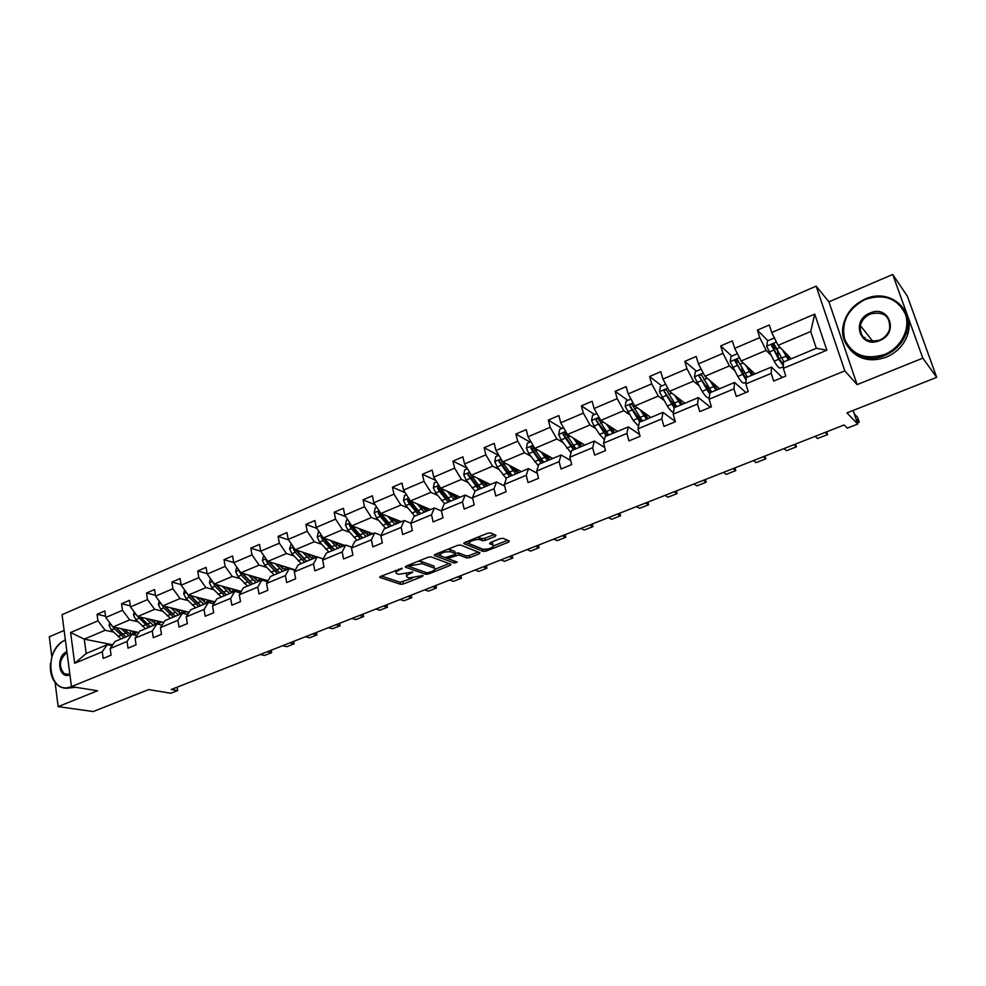 <?xml version="1.0" encoding="UTF-8"?>
<svg xmlns="http://www.w3.org/2000/svg" width="986" height="986" viewBox="0 0 986 986"><rect width="100%" height="100%" fill="white"/><g stroke="black" fill="none" stroke-linecap="round" stroke-linejoin="round"><path stroke-width="1.48" d="M402.165 568.306L380.633 576.379L379.832 577.439L400.599 584.304L403.496 583.958L422.6 576.366L423.093 575.59L421.059 575.824L409.227 577.907L407.132 577.155C405.862 576.231 406.737 575.109 409.757 573.778L412.752 571.991L398.701 574.32L396.545 573.556C395.25 572.607 396.125 571.473 399.157 570.13L402.165 568.306M55.105 682.546L58.162 706.629L93.251 711.547L148.689 689.584L170.812 693.257L177.653 690.582L177.135 687.18M64.127 630.448L49.3 636.82L51.851 656.873M892.712 274.453L828.93 301.852L857.117 384.626L922.81 358.14L892.712 274.453L907.403 296.268L936.7 377.355L846.937 412.912L857.734 424.054L853.149 410.459M922.81 358.14L936.7 377.355M495.071 536.47L495.995 535.262L490.597 532.945L487.577 533.266L464.776 542.46L463.876 543.643L483.177 551.433L486.098 551.1L508.468 542.201L509.405 541.031L503.094 538.319L500.136 538.639L490.449 542.522L489.537 543.693L492.889 545.098C496.254 546.589 485.839 550.595 482.598 549.079L469.792 543.865C466.329 542.349 476.916 538.233 480.231 539.823L482.351 540.71L485.334 540.377L495.071 536.47L494.639 534.683M857.734 424.054L847.282 428.146L844.09 424.966L171.268 689.497L177.653 690.582M857.117 384.626L844.817 370.872L71.473 686.626L62.056 614.672L816.137 286.15L844.817 370.872M58.162 706.629L97.552 690.755L71.473 686.626M431.165 556.88L428.17 557.213L406.207 566.075L405.382 567.172L425.705 574.308L428.614 573.963L450.183 565.385L450.947 564.251L431.165 556.88M435.22 554.379L457.59 545.357L460.598 545.024L479.96 552.776L479.06 553.898L469.619 557.657L466.711 557.99L458.897 554.958L449.678 557.805L448.803 558.926L457.159 562.094L454.509 563.092L434.456 555.562L435.22 554.379M783.315 368.345L783.476 362.035L816.309 348.305L826.86 350.215L783.315 368.345L785.793 376.023L773.653 381.052L771.2 373.386L745.81 383.948L748.189 391.578L736.32 396.495L733.966 388.878L709.107 399.231L711.399 406.811L699.764 411.618L697.509 404.05L673.179 414.182L675.373 421.712L663.985 426.42L661.816 418.914L637.991 428.824L640.099 436.305L628.945 440.915L626.874 433.458L603.543 443.17L605.552 450.59L594.632 455.113L592.648 447.706L569.785 457.221L571.72 464.591L561.022 469.016L559.111 461.658L536.704 470.988L538.566 478.309L528.077 482.647L526.241 475.338L504.29 484.471L506.077 491.755L495.798 496.007L494.035 488.748L472.516 497.696L474.229 504.931L464.147 509.096L462.471 501.886L441.371 510.662L443.01 517.847L433.125 521.927L431.511 514.766L410.829 523.381L412.394 530.517L402.707 534.523L401.154 527.399L380.867 535.842L382.358 542.929L372.856 546.86L371.389 539.798L351.472 548.08L352.914 555.118L343.584 558.976L342.179 551.95L322.644 560.085L324.012 567.073L314.867 570.857L313.511 563.881L294.346 571.855L295.652 578.807L286.679 582.516L285.385 575.59L266.577 583.416L267.822 590.318L259.01 593.966L257.777 587.077L239.302 594.768L240.498 601.62L231.846 605.207L230.675 598.354L212.545 605.909L213.679 612.725L205.187 616.238L204.065 609.434L186.255 616.854L187.34 623.62L178.996 627.071L177.924 620.317L160.435 627.589L161.47 634.318L153.274 637.708L152.263 631.003L135.07 638.152L136.056 644.832L128.007 648.159L127.034 641.492L110.161 648.517L111.098 655.16L103.185 658.438L102.261 651.808L74.665 663.295L70.598 632.519L97.947 620.823L97.047 614.303L104.849 610.95L105.773 617.47L122.51 610.309L121.549 603.752L129.499 600.338L130.472 606.908L147.493 599.624L146.495 593.03L154.58 589.542L155.591 596.148L172.932 588.741L171.872 582.097L180.105 578.56L181.177 585.203L198.815 577.66L197.718 570.98L206.099 567.369L207.22 574.062L225.178 566.383L224.019 559.654L232.56 555.993L233.731 562.723L252.022 554.896L250.814 548.13L259.503 544.395L260.723 551.162L279.358 543.187L278.089 536.396L286.938 532.576L288.232 539.404L307.201 531.281L305.882 524.429L314.904 520.546L316.247 527.411L335.573 519.141L334.192 512.252L343.375 508.295L344.78 515.197L364.487 506.767L363.045 499.828L372.4 495.798L373.867 502.749L393.956 494.159L392.44 487.183L401.98 483.066L403.52 490.067L423.992 481.304L422.415 474.278L432.139 470.1L433.741 477.138L454.62 468.202L452.968 461.128L462.89 456.863L464.554 463.95L485.839 454.842L484.126 447.718L494.245 443.367L495.983 450.503L517.699 441.21L515.9 434.05L526.216 429.613L528.04 436.786L550.188 427.308L548.315 420.098L558.84 415.562L560.738 422.784L583.342 413.122L581.395 405.862L592.13 401.24L594.114 408.512L617.174 398.64L615.141 391.343L626.11 386.623L628.168 393.932L651.721 383.862L649.601 376.504L660.793 371.697L662.937 379.055L686.983 368.776L684.777 361.369L696.202 356.451L698.445 363.871L722.997 353.358L720.692 345.913L732.364 340.885L734.693 348.354L759.775 337.619L757.384 330.125L769.302 324.998L771.73 332.504L814.732 314.103L826.86 350.215M755.029 373.916L741.115 360.987L766.147 350.387L770.695 354.898M766.147 350.387L759.775 337.619M741.115 360.987L734.693 348.354M745.81 383.948L746.303 377.564L771.471 367.051L771.2 373.386M782.243 377.49L771.471 367.051M719.595 388.73L704.928 376.307L729.43 365.929L734.237 370.268M729.43 365.929L722.997 353.358M704.928 376.307L698.445 363.871M709.107 399.231L709.908 392.785L734.558 382.482L733.966 388.878M745.946 392.514L734.558 382.482M684.876 403.249L669.482 391.319L693.491 381.151L698.544 385.316M693.491 381.151L686.983 368.776M669.482 391.319L662.937 379.055M673.179 414.182L674.276 407.674L698.408 397.592L697.509 404.05M710.401 407.218L698.408 397.592M650.846 417.472L634.774 406.01L658.291 396.064L663.578 400.057M658.291 396.064L651.721 383.862M634.774 406.01L628.168 393.932M637.991 428.824L639.372 422.267L662.999 412.382L661.816 418.914M675.287 421.404L662.999 412.382M617.495 431.412L600.782 420.406L623.805 410.657L629.327 414.502M623.805 410.657L617.174 398.64M600.782 420.406L594.114 408.512M603.543 443.17L605.182 436.564L628.341 426.876L626.874 433.458M639.581 434.481L628.341 426.876M584.797 445.08L567.455 434.518L590.022 424.966L595.766 428.651M590.022 424.966L583.342 413.122M567.455 434.518L560.738 422.784M569.785 457.221L571.683 450.565L594.373 441.075L592.648 447.706M604.726 447.521L594.373 441.075M552.739 458.478L534.806 448.347L556.917 438.98L562.87 442.517M556.917 438.98L550.188 427.308M534.806 448.347L528.04 436.786M536.704 470.988L538.861 464.283L561.096 454.99L559.111 461.658M570.635 460.487L561.096 454.99M521.298 471.616L502.798 461.904L524.478 452.722L530.628 456.111M524.478 452.722L517.699 441.21M502.798 461.904L495.983 450.503M504.29 484.471L506.681 477.729L528.471 468.621L526.241 475.338M537.296 473.329L528.471 468.621M490.461 484.508L471.419 475.19L492.667 466.193L499.002 469.447M492.667 466.193L485.839 454.842M471.419 475.19L464.554 463.95M472.516 497.696L475.141 490.917L496.5 481.981L494.035 488.748M504.672 486.036L496.5 481.981M460.203 497.154L440.643 488.218L461.485 479.393L468.005 482.511M461.485 479.393L454.62 468.202M440.643 488.218L433.741 477.138M441.371 510.662L444.205 503.846L465.158 495.083L462.471 501.886M472.725 498.583L465.158 495.083M430.525 509.565L410.447 500.999L430.894 492.347L437.587 495.329M448.766 500.321L450.368 501.048M430.894 492.347L423.992 481.304M410.447 500.999L403.52 490.067M410.829 523.381L413.873 516.528L434.419 507.938L431.511 514.766M441.432 510.958L434.419 507.938M401.376 521.742L380.842 513.546L400.895 505.042L407.76 507.913M418.434 512.375L419.9 512.979M400.895 505.042L393.956 494.159M380.842 513.546L373.867 502.749M380.867 535.842L384.121 528.964L404.272 520.534L401.154 527.399M410.903 523.209L404.272 520.534M372.782 533.697L351.78 525.846L371.463 517.514L378.476 520.251M388.817 524.293L390.111 524.798M371.463 517.514L364.487 506.767M351.78 525.846L344.78 515.197M351.472 548.08L354.923 541.166L374.705 532.896L371.389 539.798M381.114 535.312L374.705 532.896M344.706 545.443L323.272 537.925L342.586 529.741L349.747 532.366M359.816 536.051L360.938 536.47M342.586 529.741L335.573 519.141M323.272 537.925L316.247 527.411M322.644 560.085L326.267 553.146L345.679 545.036L342.179 551.95M351.903 547.218L345.679 545.036M305.648 560.529L295.307 549.781L314.251 541.745L321.547 544.26M331.382 547.637L332.356 547.97M288.232 539.404L295.282 549.769L317.122 556.967M314.251 541.745L307.201 531.281M294.346 571.855L298.154 564.892L317.209 556.93L313.511 563.881M323.248 558.926L317.209 556.93M295.393 569.945L267.81 561.404L286.421 553.516L293.865 555.931M303.503 559.037L304.341 559.308M286.421 553.516L279.358 543.187M267.81 561.404L260.723 551.162M266.577 583.416L270.546 576.44L289.255 568.614L285.385 575.59M295.122 570.438L289.255 568.614M268.093 580.754L240.831 572.829L259.108 565.089L266.688 567.381M276.154 570.253L276.856 570.475M259.108 565.089L252.022 554.896M240.831 572.829L233.731 562.723M239.302 594.768L243.456 587.767L261.808 580.088L257.777 587.077M267.526 581.74L261.808 580.088M241.287 591.415L214.344 584.045L232.289 576.44L239.992 578.634M232.289 576.44L225.178 566.383M214.344 584.045L207.22 574.062M212.545 605.909L216.846 598.884L234.865 591.353L230.675 598.354M240.436 592.857L234.865 591.353M214.985 601.916L188.326 595.063L205.951 587.594L213.777 589.69M205.951 587.594L198.815 577.66M188.326 595.063L181.177 585.203M186.255 616.854L190.705 609.804L208.416 602.409L204.065 609.434M213.839 603.789L208.416 602.409M189.152 612.269L162.764 605.885L180.081 598.551L188.018 600.548M180.081 598.551L172.932 588.741M162.764 605.885L155.591 596.148M160.435 627.589L165.032 620.539L182.435 613.267L177.924 620.317M187.71 614.537L182.435 613.267M163.775 622.462L137.646 616.521L154.666 609.311L162.702 611.221M154.666 609.311L147.493 599.624M137.646 616.521L130.472 606.908M135.07 638.152L139.815 631.089L156.897 623.941L152.263 631.003M162.061 625.099L156.897 623.941M138.853 632.507L112.971 626.973L129.684 619.886L137.843 621.71M129.684 619.886L122.51 610.309M124.088 637.659L114.314 628.772L105.773 617.47M110.161 648.517L115.029 641.442L131.828 634.429L127.034 641.492M136.857 635.489L131.828 634.429M112.724 644.795L84.254 639.125L105.145 630.276L113.39 632.014M105.145 630.276L97.947 620.823M70.598 632.519L84.254 639.125L86.189 653.496L107.178 644.721L102.261 651.808M828.93 301.852L816.137 286.15M816.309 348.305L810.714 331.518L778.077 345.334L791.216 358.793M112.096 645.694L107.178 644.721M492.495 543.064L492.778 544.284M86.189 653.496L74.665 663.295M778.077 345.334L771.73 332.504M814.732 314.103L810.714 331.518M105.601 616.201L97.047 614.303M130.312 605.823L121.549 603.752M155.455 595.261L146.495 593.03M181.067 584.538L171.872 582.097M207.146 573.63L197.718 570.98M233.694 562.55L224.019 559.654M260.822 551.31L250.814 548.13M288.59 539.934L278.089 536.396M316.888 528.373L305.882 524.429M345.741 516.652L334.192 512.252M375.173 504.758L363.045 499.828M405.197 492.704L392.44 487.183M435.837 480.49L422.415 474.278M467.117 468.14L452.968 461.128M498.633 455.421L484.126 447.718M529.975 442.061L515.9 434.05M561.946 428.442L548.315 420.098M594.546 414.551L581.395 405.862M627.811 400.39L615.141 391.343M661.754 385.92L649.601 376.504M696.387 371.167L684.777 361.369M738.908 362.712L736.85 360.814M731.748 356.106L720.692 345.913M777.067 350.079L772.901 345.852M767.847 340.725L757.384 330.125M395.522 570.376L396.212 571.991M406.17 573.901L406.799 575.639M381.446 576.058L400.168 582.27L412.481 578.178M435.011 569.205L449.123 563.573M406.91 565.791L425.508 572.324M409.843 565.816L409.35 566.63L427.049 572.866L431.732 571.584C434.814 570.228 435.713 569.082 434.419 568.146L422.082 563.659L409.843 565.816L409.597 564.707M418.101 561.28L421.626 561.576L433.618 565.939M478.111 552.024L469.151 555.599L469.619 557.657M455.236 553.306L458.428 552.887L466.23 555.931L469.151 555.599M435.8 554.144L454.583 561.108M450.639 551.766C443.848 551.568 440.397 552.887 440.323 555.697L445.179 557.558L454.423 554.711L455.298 553.577L450.639 551.766L450.171 549.67L447.619 549.375M439.3 552.727L440.015 554.329M454.879 552.074L455.212 553.54M450.171 549.67L454.743 551.445M477.335 537.395L481.846 538.602L484.841 538.27L494.22 534.498M468.732 540.87L469.459 542.46M492.717 544.371L492.753 545.036M490.843 542.362L492.248 542.953M493.456 545.911L507.63 540.266M465.219 542.275L482.696 549.362L485.617 549.042M109.692 622.647L109.076 625.469L111.369 630.017L121.13 638.891M130.164 633.875L130.867 630.793M267.342 651.721L271.606 652.67L264.482 655.468L260.181 654.531M121.179 628.723L128.907 635.637M271.323 650.156L271.606 652.67L271.175 650.218M124.519 629.438L126.344 631.25C129.425 634.134 132.297 635.046 134.959 633.961L137.091 632.137M133.504 631.36L132.112 634.392M122.264 633.949L115.719 627.552M125.949 636.882L115.818 627.577M133.221 634.405L135.02 631.693M65.384 640.124C42.472 648.973 48.351 696.56 71.448 686.502M72.73 686.823L72.175 687.057C67.442 688.906 63.055 688.585 59.012 686.108C52.468 681.351 49.633 673.721 50.508 663.184M51.864 656.836C54.587 648.689 59.086 643.02 65.347 639.828M75.885 687.328L65.828 688.24M69.92 674.806C58.507 679.711 55.512 656.158 66.888 651.623M66.999 652.461C59.308 659.363 58.396 666.45 64.263 673.721L69.87 674.449M865.203 299.436C847.787 308.803 840.959 322.102 844.706 339.32C852.212 355.12 865.462 360.186 884.479 354.504C900.933 347.947 910.817 328.794 905.345 314.016C897.346 298.24 883.974 293.372 865.203 299.436M884.91 355.428C862.084 365.572 837.632 346.813 843.412 324.517C846.333 312.895 853.593 304.391 865.166 299.029C888.46 287.961 914.737 308.408 906.553 332.233C902.954 342.955 895.744 350.683 884.91 355.428M869.972 313.055C889.138 304.132 899.491 333.108 879.611 340.589C860.297 349.241 850.437 320.487 869.972 313.055M879.561 340.158C884.688 337.878 888.041 334.192 889.631 329.102C890.333 316.124 883.924 311.083 870.404 313.979C865.116 316.395 861.752 320.24 860.31 325.528C859.915 338.087 866.337 342.955 879.561 340.158M864.414 338.445L865.03 337.323M903.805 308.852C909.141 316.21 910.497 324.616 907.86 334.057C904.285 344.743 897.087 352.458 886.291 357.178C871.205 362.367 859.016 359.717 849.747 349.204M921.195 334.451L922.921 339.209M920.764 333.256L924.942 344.829M134.207 611.924L133.517 615.091L135.821 619.689L145.534 628.698M154.469 623.534L155.061 620.477M289.872 642.86L294.087 643.858L286.852 646.693L282.612 645.719M145.755 618.37L153.446 625.383M293.742 641.344L294.087 643.858L293.631 641.381M149.046 619.109L156.429 624.138M157.92 624.175L161.47 621.944M137.091 615.769L148.529 627.441M157.785 621.106L156.503 624.101M147.259 624.163L140.037 617.063M150.427 626.64L140.283 617.125M157.698 624.113L159.35 621.451M159.153 600.992L158.389 604.529L160.693 609.175L170.356 618.321M179.181 613.009L179.674 609.977M312.759 633.862L316.913 634.898L309.555 637.782L305.389 636.759M170.775 607.82L178.404 614.956M187.204 614.414L188.572 612.121M316.518 632.383L316.913 634.898L316.432 632.42M174.017 608.608L181.338 613.723M183.729 613.575L186.28 611.566M161.79 604.566L163.762 607.881L173.4 617.039M182.472 610.654L181.264 613.711M172.575 614.093L164.785 606.378M175.335 616.238L165.18 606.464M182.841 613.366L184.086 611.049M184.542 589.85L183.692 593.794L186.021 598.477L195.61 607.758M204.312 602.261L204.694 599.266M336.004 624.73L340.084 625.814L332.615 628.735L328.511 627.675M196.214 597.097L203.794 604.344M212.754 603.518L213.765 601.608M339.628 623.3L340.084 625.814L339.591 623.312M199.418 597.91L206.666 603.136M209.698 602.729L211.509 601.029M187.13 593.424L189.127 597.159L198.716 606.464M207.59 600.018L206.481 603.099M198.309 603.814L189.965 595.482M200.676 605.638L190.508 595.63M208.329 602.446L209.254 600.449M210.388 578.511L209.451 582.849L211.78 587.582L221.308 597.023M229.874 591.304L230.157 588.371M359.594 615.449L363.612 616.583L356.032 619.553L351.99 618.444M222.121 586.177L229.639 593.535M238.711 592.389L239.413 590.897M363.612 616.583L363.094 614.068M225.276 587.04L232.449 592.364M235.962 591.649L237.182 590.294M213.013 582.184L214.96 586.239L224.475 595.692M233.152 589.184L232.141 592.29M224.475 593.313L215.577 584.378M226.472 594.854L216.291 584.575M233.953 591.736L234.865 589.653M236.726 566.987L235.679 571.72L238.02 576.49L247.474 586.078M255.879 580.113L256.064 577.254M383.566 606.033L387.498 607.203L379.807 610.223L375.839 609.065M248.497 575.06L255.953 582.541M265.086 581.037L265.505 580.002M387.498 607.203L386.98 604.689M251.603 575.96L258.702 581.383M262.584 580.31L263.324 579.361M239.401 570.783L241.25 575.134L250.69 584.735M259.158 578.153L258.246 581.272M251.073 582.603L241.656 573.063M252.724 583.885L242.544 573.322M260.033 580.828L260.933 578.671M263.718 555.488L262.375 560.381L264.729 565.212L274.108 574.949M282.329 568.675L282.415 565.927M407.908 596.456L411.778 597.689L403.952 600.757L400.057 599.537M275.34 563.733L282.748 571.338M411.778 597.689L411.224 595.15M278.397 564.682L285.422 570.216M266.294 559.222L266.097 560.541L268.007 563.819L277.386 573.581M285.62 566.913L284.818 570.044M278.126 571.683L268.229 561.539M279.457 572.718L269.264 561.86M286.581 569.735L287.456 567.48M291.215 543.779L289.564 548.845L291.93 553.713L301.223 563.61M309.234 556.979L309.247 554.366M432.632 586.732L436.428 588.013L428.479 591.132L424.67 589.862M302.69 552.209L310.023 559.937M436.428 588.013L435.861 585.462M305.685 553.195L312.624 558.852M293.729 547.476L293.36 548.992L295.27 552.296L304.563 562.217M314.214 557.053L314.251 556.018M312.55 555.451L311.872 558.606M306.671 561.342L296.478 550.163M313.61 558.433L314.448 556.079M319.217 531.848L318.256 532.267L317.258 537.087L319.624 542.004L328.843 552.074M336.596 544.999L336.546 542.583M457.763 576.859L461.473 578.19L453.4 581.358L449.665 580.039M330.532 540.464L337.804 548.327M461.473 578.19L460.881 575.627M333.478 541.499L340.33 547.267M321.683 535.546L321.116 537.222L323.038 540.562L332.233 550.644M341.575 545.936L341.624 544.358M339.96 543.779L339.394 546.934M333.638 549.165L329.657 545.874L322.927 537.851L321.116 537.222M334.39 549.757L324.184 538.245M341.119 546.934L341.932 544.469M347.75 519.696L346.456 520.251L345.457 525.107L347.836 530.086L356.969 540.316M364.438 532.699L364.339 530.542M483.288 566.814L486.911 568.207L478.715 571.424L475.067 570.056M358.904 528.508L366.089 536.495M486.911 568.207L486.308 565.631M361.788 529.593L368.542 535.472M350.203 523.443L349.401 525.23L351.312 528.619L360.432 538.861M369.442 534.572L369.479 532.465M367.864 531.861L367.433 535.028M362.133 537.555L357.844 534.042L351.176 525.883L349.401 525.23M362.614 537.949L352.421 526.08M369.146 535.225L369.923 532.637M376.812 507.309L375.198 508L374.199 512.905L376.59 517.933L385.625 528.336M392.736 520.041L392.625 518.254M509.232 556.622L512.782 558.064L504.438 561.342L500.876 559.9M387.806 516.319L394.918 524.453M512.782 558.064L512.153 555.475M390.629 517.453L397.284 523.455M379.302 511.155L378.217 513.016L380.128 516.442L389.15 526.857M397.839 522.974L397.851 520.386M396.273 519.708L395.978 522.876M391.122 525.723L386.561 521.976L379.943 513.706L378.217 513.016M391.38 525.932L381.175 513.669M397.691 523.295L398.418 520.571M406.454 494.689L404.47 495.527L403.484 500.469L405.875 505.559L414.81 516.134M421.527 507.001L421.441 505.695M535.608 546.244L539.059 547.76L530.591 551.088L527.103 549.596M417.251 503.908L424.288 512.178M539.059 547.76L538.405 545.147M420.011 505.078L426.568 511.216M409.005 498.719L407.575 500.555L409.486 504.031L418.409 514.63M427.456 508.258L426.765 511.13L426.741 507.95M425.212 507.297L425.04 510.44M420.64 513.644L415.821 509.688L409.264 501.282L407.575 500.555M420.677 513.681L410.472 501.011M436.662 481.821L434.321 482.82L433.335 487.799L435.738 492.938L444.563 503.698M450.836 493.616L450.762 492.852M562.414 535.706L565.767 537.284L557.164 540.661L553.775 539.108M447.274 491.25L454.226 499.655M565.767 537.284L565.101 534.659M449.961 492.482L456.419 498.743L457.011 495.699M439.423 486.271L437.501 487.873L439.411 491.385L448.223 502.17M456.271 498.694L456.161 495.305M454.669 494.627L454.632 497.733M450.442 501.245L445.635 497.178L439.152 488.625L437.501 487.873M450.54 501.196L439.855 486.973M467.45 468.695L464.739 469.854L463.753 474.882L466.168 480.083L475.042 491.164M589.665 524.996L592.931 526.623L584.18 530.061L580.89 528.447M477.877 478.346L484.73 486.911M592.931 526.623L592.229 523.985M480.49 479.627L486.825 486.024M480.983 488.477L470.334 473.822C468.954 472.59 468.19 472.972 468.005 474.944L478.617 489.463M486.332 485.802L486.123 482.388M482.869 482.77L484.705 481.994L484.767 484.718M480.737 488.575L476.028 484.409L469.619 475.72L468.005 474.944M486.653 485.962L487.133 482.881M498.867 455.322L495.748 456.641L494.775 461.719L497.19 466.97L506.373 478.604M617.384 514.1L620.539 515.801L611.64 519.289L608.448 517.613M509.072 465.195L515.838 473.909M620.539 515.801L619.824 513.139M511.611 466.538L517.835 473.07M512.017 475.498L501.517 460.684C500.136 459.365 499.335 459.71 499.113 461.756L509.602 476.509M516.96 472.59L516.639 469.176M513.965 469.718L515.321 469.151L515.444 471.357M511.623 475.659L507.014 471.394L500.678 462.57L499.113 461.756M515.321 469.151L515.234 468.436M517.49 472.898L517.823 469.792M530.899 441.666L527.374 443.17L526.401 448.285L528.829 453.597L538.356 465.848M542.62 462.237L542.781 461.349M645.559 503.02L648.615 504.783L639.569 508.332L636.475 506.594M540.895 451.785L547.55 460.647M648.615 504.783L647.876 502.108M543.36 453.178L549.448 459.858M543.656 462.274L533.303 447.262C531.922 445.882 531.097 446.214 530.825 448.26L541.191 463.309M548.13 459.008L547.735 455.655M545.665 456.419L546.527 456.062L546.675 457.615M543.126 462.496L538.615 458.133L532.896 450.06L533.032 447.2M546.527 456.062L546.367 454.879M548.906 459.562L549.091 456.419M563.585 427.751L559.641 429.428L558.668 434.592L561.108 439.953L571.03 452.87M574.518 448.642L574.641 447.336M674.227 491.755L677.172 493.579L667.966 497.19L664.983 495.379M573.347 438.104L579.891 447.126M677.172 493.579L676.396 490.892M575.725 439.546L581.691 446.375M575.923 448.79L565.705 433.52C564.362 432.139 563.499 432.447 563.142 434.456L573.421 449.838M579.879 445.006L579.411 441.802M575.232 449.074L570.832 444.6L565.2 436.391L564.596 435.331L565.397 433.483M578.351 442.714L578.092 440.988M580.927 445.906L580.951 442.739M596.924 413.541L592.549 415.414L591.575 420.615L594.028 426.051L599.599 434.382L604.406 439.657M607.031 434.715L607.043 432.817M703.388 480.293L706.21 482.191L696.855 485.864L693.984 483.99M611.776 428.146L613.489 429.267M606.452 424.14L612.885 433.335M706.21 482.191L705.421 479.492M608.744 425.656L614.574 432.632M608.83 435.036L598.761 419.506C597.442 418.126 596.567 418.409 596.136 420.381L606.279 436.095M607.992 435.381L596.136 420.381M611.677 427.591L612.158 430.5M610.716 428.614L610.408 426.753M613.563 431.905L613.415 428.725M630.966 399.047L626.122 401.105L625.161 406.355L633.111 420.332L638.546 426.174M640.148 420.418L639.939 417.657M733.054 468.621L735.766 470.593L726.238 474.34L723.49 472.38M644.869 414.736L646.73 416.055M640.234 409.905L646.557 419.26M735.766 470.593L734.94 467.882M642.441 411.482L648.122 418.606M642.416 420.997L632.494 405.197C631.213 403.816 630.313 404.087 629.795 406.01L639.815 422.082M641.405 421.416L629.795 406.01M644.548 412.986L644.98 415.352M643.513 413.159L643.328 412.111M646.804 417.534L646.496 414.366M665.71 384.244L660.386 386.512L659.437 391.812L667.3 405.998C669.827 409.979 671.897 412.074 673.5 412.284M673.882 405.702L673.278 401.672M763.238 456.764L765.826 458.81L756.139 462.607L753.501 460.585M674.707 395.361L680.907 404.901M765.826 458.81L764.976 456.074M676.827 397.001L682.361 404.297M676.692 406.663L666.918 390.604C665.661 389.224 664.737 389.47 664.157 391.343L674.214 408.007M675.509 407.169L664.157 391.343M678.06 397.962L678.319 399.429M680.66 402.707L680.266 399.946M701.182 369.134L695.376 371.599L694.427 376.96L702.192 391.356C705.15 396.162 707.356 398.27 708.811 397.715L709.316 397.506M708.219 390.444L707.122 384.934M793.952 444.686L796.417 446.806L786.557 450.676L784.055 448.581M709.908 380.534L715.972 390.246M796.417 446.806L795.542 444.057M711.917 382.235L717.303 389.692M711.658 392.046L702.069 375.703C700.836 374.323 699.887 374.544 699.234 376.381L709.735 394.129M710.302 392.613L699.234 376.381M714.554 384.466L714.776 385.477L715.417 385.206M715.109 387.325L714.776 385.477M737.405 353.691L731.082 356.39L730.145 361.788L737.811 376.418C740.72 381.311 742.828 383.492 744.134 382.999L745.946 382.248M743.099 374.446L741.669 367.667M825.22 432.386L827.562 434.592L817.517 438.524L815.139 436.354M745.835 365.375L751.776 375.284M827.562 434.592L826.65 431.831M747.758 367.162L752.971 374.779M747.376 377.12L737.947 360.494C736.739 359.114 735.778 359.323 735.063 361.098L746.106 380.078M746.266 378.069L742.039 372.708L736.345 362.762L737.429 360.568M749.533 368.813L749.976 370.699L751.073 370.243M774.417 337.927L767.552 340.848L766.615 346.308L774.195 361.172C777.03 366.139 779.039 368.407 780.209 367.963L783.352 366.656M778.398 357.326L777.572 351.078M782.539 349.907L788.319 360.001M855.934 418.717L859.25 422.156L857.635 417.374L854.307 413.898M784.351 351.755L789.379 359.557M783.833 361.887L774.602 344.952C773.418 343.584 772.432 343.769 771.644 345.507L778.681 359.286L783.377 365.794M783.291 363.156L783.414 363.107C782.453 363.464 780.789 361.566 778.447 357.413L772.876 347.294L774.047 345.063M785.152 352.581L785.448 353.764M857.352 422.908L859.25 422.156M398.923 569.008L399.157 570.13M412.074 571.929L412.259 572.78M409.523 572.693L409.757 573.778M422.415 575.528L422.6 576.366M403.064 581.925L403.496 583.958M400.168 582.27L400.599 584.304M379.844 576.835L379.98 577.5M401.499 568.244L401.684 569.107M449.838 563.844L450.183 565.385M428.368 572.841L428.614 573.963M425.262 572.262L425.705 574.308M405.369 566.568L405.505 567.221M421.626 561.576L422.082 563.659M412.284 563.622L412.53 564.744M478.678 552.259L479.06 553.898M466.23 555.931L466.711 557.99M458.428 552.887L458.897 554.958M455.47 553.22L455.939 555.291M449.431 556.708L449.678 557.805M454.041 561.034L454.509 563.092M434.308 554.921L434.456 555.562M484.841 538.27L485.334 540.377M481.846 538.602L482.351 540.71M479.738 537.715L480.231 539.823M508.049 540.439L508.468 542.201M485.679 549.325L486.098 551.1M482.696 549.362L483.177 551.433M463.802 543.052L463.95 543.68M111.098 624.508L109.101 625.358M120.822 635.169L117.876 636.401M125.653 633.135L122.695 634.38M114.314 628.772L111.369 630.017M135.785 614.031L133.541 614.981M145.299 624.902L142.292 626.159M150.205 622.844L147.197 624.101M138.829 618.419L135.821 619.689M160.903 603.358L158.413 604.418M170.196 614.463L167.139 615.745M175.2 612.368L172.131 613.649M163.762 607.881L160.693 609.175M166.387 606.76L165.697 607.056M186.465 592.5L183.716 593.671M195.536 603.839L192.418 605.145M200.614 601.707L197.496 603.013M189.127 597.159L186.021 598.477M191.9 595.988L191.099 596.32M212.495 581.457L209.476 582.738M221.32 593.03L218.152 594.348M230.145 588.79L230.761 588.531M226.497 590.848L223.317 592.179M214.96 586.239L211.78 587.582M217.869 585.006L216.957 585.388M213.765 583.244L213.038 583.034M238.994 570.204L235.703 571.597M247.56 582.011L244.343 583.367M256.052 577.919L257.001 577.525M252.835 579.805L249.606 581.161M241.25 575.134L238.02 576.49M244.306 573.84L243.283 574.271M240.399 572.2L239.327 571.892M265.974 558.754L262.399 560.27M274.281 570.808L271.002 572.188M282.427 566.864L283.709 566.321M279.654 568.565L276.363 569.945M268.007 563.819L264.729 565.212M271.224 562.464L270.09 562.944M267.526 560.985L266.097 560.541M293.458 547.082L289.588 548.721M301.494 559.395L298.154 560.8M309.271 555.599L310.898 554.908M306.966 557.102L303.614 558.507M295.27 552.296L291.93 553.713M298.647 550.878L297.39 551.408M295.159 549.584L293.36 548.992M321.448 535.188L317.282 536.963M329.213 547.772L325.799 549.202M336.596 544.136L338.592 543.298M334.772 545.443L331.358 546.873M323.038 540.562L319.624 542.004M326.563 539.071L325.195 539.662M349.968 523.085L345.482 524.983M357.437 535.94L353.962 537.395M364.426 532.465L366.792 531.466M363.107 533.562L359.631 535.016M351.312 528.619L347.836 530.086M355.009 527.054L353.506 527.683M379.031 510.748L374.224 512.782M386.192 523.886L382.654 525.365M393.081 520.435L395.534 519.412M391.972 521.458L388.422 522.95M380.128 516.442L376.59 517.933M383.998 514.803L382.358 515.493M408.66 498.164L403.508 500.346M415.488 511.598L411.889 513.102M422.439 508.123L424.806 507.124M421.379 509.121L417.768 510.637M409.486 504.031L405.875 505.559M413.541 502.318L411.766 503.07M438.844 485.346L433.359 487.676M445.352 499.076L441.679 500.605M452.364 495.564L454.632 494.615M451.354 496.55L447.669 498.103M439.411 491.385L435.738 492.938M443.651 489.598L441.74 490.399M469.632 472.269L463.777 474.759M475.782 486.308L472.047 487.873M481.907 483.744L478.148 485.322M469.915 478.493L466.168 480.083M474.34 476.62L472.282 477.495M501.024 458.946L494.799 461.596M506.816 473.292L503.008 474.895M513.053 470.679L509.232 472.282M501.011 465.355L497.19 466.97M505.645 463.395L503.427 464.332M533.056 445.352L526.425 448.162M538.455 460.031L534.572 461.658M544.814 457.356L540.92 458.995M532.736 451.945L528.829 453.597M537.567 449.912L535.201 450.91M532.354 449.16L530.838 448.297M565.717 431.474L558.692 434.456M570.734 446.498L566.765 448.149M577.217 443.774L573.236 445.438M565.077 438.277L561.108 439.953M570.13 436.145L567.591 437.217M564.658 435.479L563.191 434.592M599.044 417.325L591.6 420.492M603.642 432.694L599.599 434.382M610.272 429.908L606.205 431.609M598.083 424.337L594.028 426.051M603.346 422.107L600.647 423.253M597.615 421.515L596.197 420.591M633.061 402.88L625.186 406.232M637.227 418.606L633.111 420.332M643.994 415.772L639.84 417.509M631.755 410.102L627.614 411.852M637.252 407.773L634.368 408.993M631.237 407.28L629.869 406.318M667.793 388.139L659.461 391.676M671.503 404.235L667.3 405.998M678.405 401.339L674.178 403.114M666.117 395.583L661.902 397.358M671.86 393.155L668.791 394.449M665.55 392.748L664.244 391.738M703.24 373.09L694.44 376.825M706.494 389.556L702.192 391.356M707.862 388.373L708.922 387.929M713.531 386.611L709.205 388.422M701.206 380.756L696.892 382.58M707.184 378.23L703.93 379.598M700.578 377.909L699.333 376.862M739.451 357.708L730.17 361.652M742.212 374.581L737.811 376.418M742.926 373.657L744.701 372.918M742.002 369.664L742.668 369.393M749.397 371.562L744.985 373.411M737.023 365.621L732.623 367.482M743.259 362.984L739.808 364.438M736.345 362.762L735.162 361.677M776.438 342.006L766.64 346.16M778.681 359.286L774.195 361.172M779.063 358.497L781.232 357.585M777.72 354.64L779.236 353.999M786.384 355.428L787.481 354.972M786.015 356.205L781.516 358.091M773.603 350.153L769.105 352.064M780.099 347.405L776.45 348.958M772.876 347.294L771.755 346.16M408.919 564.978L409.19 566.235M433.963 566.087L434.419 568.146M448.396 557.127L448.692 558.421M454.817 551.482L455.298 553.577M492.396 543.015L492.889 545.098M64.263 673.721L69.39 674.584M907.86 334.057L906.553 332.233M860.31 325.528L872.93 341.439M532.329 449.111L530.825 448.26M564.596 435.331L563.142 434.456M736.185 362.133L735.063 361.098M772.704 346.579L771.644 345.507"/></g></svg>
